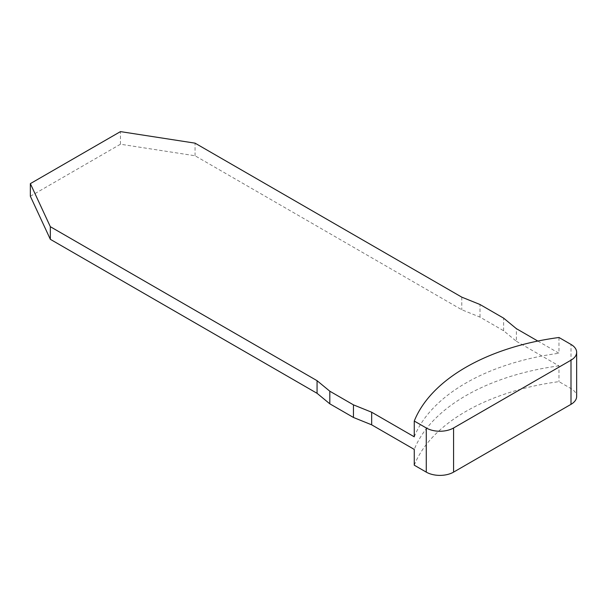 <?xml version="1.0" encoding="UTF-8"?>
<svg xmlns="http://www.w3.org/2000/svg" width="607" height="607" viewBox="0 0 607 607"><rect width="100%" height="100%" fill="white"/><g stroke="black" fill="none" stroke-linecap="round" stroke-linejoin="round"><path stroke-width="0.46" stroke-dasharray="3.04 2.28" d="M414.262 465.19A193.079 111.476 180 0 1 558.979 381.636L570.997 388.571A19.31 11.146 180 0 1 576.65 396.454M558.979 337.492L558.979 353.259L537.84 341.058M30.35 196.243L120.459 144.223L195.059 155.764L461.775 309.752L479.993 317.112L503.628 330.762L516.382 341.278L516.382 328.668M516.382 341.278L558.979 365.869L558.979 381.636M414.262 436.812A193.079 111.476 180 0 1 558.979 353.259M558.979 365.869A193.079 111.476 0 0 0 414.262 449.423M120.459 144.223L120.459 131.613M195.059 155.764L195.059 143.153M461.775 297.142L461.775 309.752M479.993 317.112L479.993 304.502M503.628 330.762L503.628 318.151M570.997 388.571L570.997 344.435"/><path stroke-width="0.91" d="M576.65 396.454A19.31 11.146 180 0 1 570.997 404.338L453.581 472.125A19.31 11.146 180 0 1 426.273 472.125L414.262 465.19L414.262 449.423L371.666 424.832L353.449 417.464L329.813 403.822L317.059 393.306L50.335 239.317L30.35 196.243L30.35 183.633L50.335 226.699L317.059 380.688L329.813 391.204L353.449 404.854L371.666 412.221L414.262 436.812L414.262 421.046A193.079 111.476 0 0 1 558.979 337.492L570.997 344.435A19.31 11.146 0 0 1 576.65 352.31L576.65 396.454M414.262 421.046L426.273 427.981A19.31 11.146 0 0 0 453.581 427.981L570.997 360.194A19.31 11.146 0 0 0 576.65 352.31M537.84 341.058L516.382 328.668L503.628 318.151L479.993 304.502L461.775 297.142L195.059 143.153L120.459 131.613L30.35 183.633M371.666 412.221L371.666 424.832M353.449 417.464L353.449 404.854M329.813 403.822L329.813 391.204M317.059 393.306L317.059 380.688M50.335 226.699L50.335 239.317M570.997 360.194L570.997 404.338M426.273 427.981L426.273 472.125M453.581 472.125L453.581 427.981"/></g></svg>
